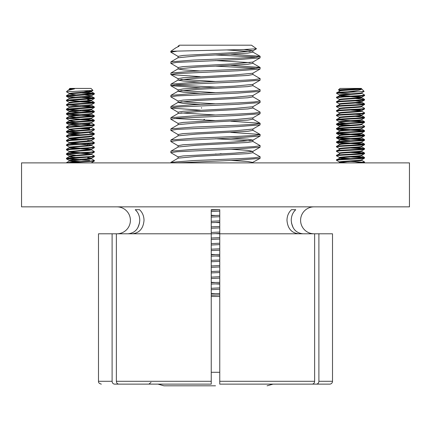 <?xml version="1.0" encoding="UTF-8"?>
<svg xmlns="http://www.w3.org/2000/svg" width="431" height="431" viewBox="0 0 431 431"><rect width="100%" height="100%" fill="white"/><g stroke="black" fill="none" stroke-linecap="round" stroke-linejoin="round"><path stroke-width="0.65" d="M295.741 209.687L291.491 209.687L295.741 209.687C292.821 212.429 291.318 215.979 291.232 220.322C291.927 228.511 295.822 233.004 302.912 233.796M314.07 233.796A13.474 13.474 0 0 1 300.596 220.322A13.474 13.474 0 0 1 314.07 206.848M219.756 233.796L219.756 384.134L312.179 384.134C313.671 383.967 314.49 383.019 314.635 381.295L314.635 233.796L219.756 233.796L219.756 209.687L211.244 209.687L211.244 233.796L98.494 233.796L98.494 381.295L112.108 381.295L112.108 233.796M291.491 209.687C288.565 212.429 287.062 215.979 286.976 220.322C287.671 228.511 291.566 233.004 298.656 233.796M137.139 211.804L135.259 209.687L139.509 209.687C142.435 212.429 143.938 215.979 144.024 220.322C143.329 228.511 139.434 233.004 132.344 233.796M116.93 233.796A13.474 13.474 0 0 0 130.404 220.322A13.474 13.474 0 0 0 116.93 206.848M139.509 209.687L135.259 209.687C138.179 212.429 139.682 215.979 139.768 220.322C139.073 228.511 135.178 233.004 128.088 233.796M135.469 230.763L136.331 229.868M137.796 227.816L139.547 222.946M295.531 230.763L294.669 229.868M293.204 227.816L291.453 222.946M409.45 206.848L21.55 206.848L21.55 162.88L409.45 162.88L409.45 206.848M314.635 233.796L318.892 233.796L318.892 381.295L332.506 381.295A2.839 2.839 0 0 1 329.672 384.134L316.435 384.134L329.672 384.134M293.861 211.804L295.58 209.832M219.756 384.134L219.756 382.378M112.108 381.295C112.254 383.019 113.078 383.967 114.565 384.134L155.812 384.134M157.983 384.134L118.821 384.134L157.983 384.134L163.909 385.804L215.5 385.804M332.506 381.295L332.506 233.796L318.892 233.796M318.892 381.295C318.746 383.019 317.922 383.967 316.435 384.134L275.188 384.134M211.244 381.295L211.244 384.134L118.821 384.134C117.329 383.967 116.51 383.019 116.365 381.295L211.244 381.295L211.244 233.796M116.365 233.796L116.365 381.295M211.244 384.134L211.244 382.378M339.617 90.596L338.507 89.917L340 88.425L361.221 88.425L364.114 91.377L358.333 91.776C348.733 92.336 333.933 92.897 336.923 93.452M338.658 90.009C336.212 89.648 350.683 89.271 358.102 88.878L361.706 89.136C360.332 90.106 355.715 90.984 347.849 91.776C339.703 92.148 336.061 92.52 336.923 92.897M358.102 88.878C350.963 89.459 337.139 90.068 339.768 90.661M361.657 88.878L361.447 88.985C359.298 89.729 336.282 90.472 339.768 91.221L336.649 92.757L336.703 93.376L339.617 95.068M364.114 91.377L361.447 92.897C359.298 93.64 336.282 94.384 339.768 95.127M361.668 92.794L361.447 93.452C359.298 94.195 336.282 94.944 339.768 95.687L345.894 96.345M339.617 99.534L336.703 97.842L336.649 97.223L339.768 95.687M361.598 93.231L364.513 94.922L364.567 95.547L361.447 97.363C359.298 98.106 336.282 98.85 339.768 99.593M361.668 97.261L361.447 97.918C359.298 98.667 336.282 99.41 339.768 100.154L339.553 99.459M355.327 98.58L364.513 99.394L364.518 100.078L361.447 101.829C359.298 102.573 336.282 103.316 339.768 104.06M355.327 100.881L361.668 101.689L361.447 102.384C359.298 103.133 336.282 103.876 339.768 104.62L336.649 106.155L336.703 106.775L339.617 108.467M355.327 103.047L364.513 103.86L364.518 104.544L361.447 106.295C359.298 107.039 336.282 107.782 339.768 108.531M361.668 106.193L361.447 106.856C359.298 107.599 336.282 108.343 339.768 109.086M355.327 109.813L359.82 110.207L361.447 110.762C359.298 111.505 336.282 112.254 339.768 112.997M361.668 110.622L361.447 111.322C359.298 112.065 336.282 112.809 339.768 113.552M355.327 114.28L359.82 114.673L361.447 115.228C359.298 115.971 336.282 116.72 339.768 117.464M361.668 115.093L361.447 115.788C359.298 116.532 336.282 117.275 339.768 118.024L339.553 117.884M345.894 123.147L339.768 122.49C336.282 121.747 359.298 120.998 361.447 120.254L361.447 119.694C359.298 120.443 336.282 121.186 339.768 121.93M339.768 126.956C336.282 126.213 359.298 125.464 361.447 124.721L361.447 124.166C359.298 124.909 336.282 125.653 339.768 126.396M361.598 124.5L364.513 126.191L364.567 126.816L361.447 128.632C359.298 129.375 336.282 130.119 339.768 130.862M361.668 128.53L361.447 129.187C359.298 129.936 336.282 130.679 339.768 131.423M355.327 129.85L364.513 130.663L364.518 131.347L361.447 133.098C359.298 133.842 336.282 134.585 339.768 135.329M361.668 132.996L361.447 133.658C359.298 134.402 336.282 135.145 339.768 135.889M339.617 139.736L336.649 137.985L336.708 137.36L339.553 135.749M355.327 134.316L364.513 135.129L364.518 135.813L361.447 137.564C359.298 138.308 336.282 139.051 339.768 139.8M361.668 137.467L361.447 138.125C359.298 138.868 336.282 139.612 339.768 140.355L336.708 141.826L336.703 142.51L345.894 143.318M355.327 138.782L364.513 139.596L364.518 140.28L361.447 142.031C359.298 142.774 336.282 143.523 339.768 144.266M361.668 141.934L361.447 142.591C359.298 143.334 336.282 144.078 339.768 144.821M355.327 143.248L364.513 144.062L364.518 144.746L361.447 146.497C359.298 147.24 336.282 147.989 339.768 148.733M361.668 146.4L361.447 147.057C359.298 147.801 336.282 148.544 339.768 149.293L336.708 150.764L336.923 151.523C332.522 150.78 361.577 150.036 364.292 149.293L364.567 149.153L364.567 148.593L364.292 148.733C361.577 149.476 332.522 150.22 336.923 150.963M364.518 149.212L361.447 150.963C359.298 151.712 336.282 152.455 339.768 153.199M361.668 150.866L361.447 151.523C359.298 152.267 336.282 153.016 339.768 153.759L336.649 155.295L336.703 155.914L339.617 157.606M355.327 152.181L364.513 152.994L364.518 153.678L361.447 155.435C359.298 156.178 336.282 156.922 339.768 157.665M361.668 155.332L361.447 155.99C359.298 156.733 336.282 157.482 339.768 158.225L345.894 158.883M339.617 162.072L336.703 160.38L336.649 159.761L339.768 158.225M361.668 159.761L361.447 159.901C359.298 160.644 336.282 161.388 339.768 162.131M361.668 159.799L361.447 160.456C359.298 161.205 336.282 161.948 339.768 162.692L340.749 162.88M338.917 162.88L339.768 162.692M340.393 95.262L350.608 96.108M355.327 96.415L361.668 97.223M350.608 96.663L360.828 97.498M350.608 110.067L360.828 110.896M340.393 139.935L350.608 140.775M340.393 157.8L350.608 158.646M340.393 162.266L347.176 162.88M361.598 160.235L364.567 161.997L364.518 162.616L363.058 162.88M364.567 161.997L354.939 162.88M355.327 156.652L364.513 157.46L364.292 158.225C361.577 158.969 332.522 159.712 336.923 160.456M364.567 157.525L364.292 157.665C361.577 158.409 332.522 159.158 336.923 159.901M364.518 153.678L364.292 153.759C361.577 154.503 332.522 155.246 336.923 155.99M364.567 153.059L364.292 153.199C361.577 153.942 332.522 154.686 336.923 155.435M364.518 144.746L364.292 144.821C361.577 145.57 332.522 146.314 336.923 147.057M339.623 144.6L336.649 146.362L336.703 146.982L339.617 148.668M364.567 144.126L364.292 144.266C361.577 145.01 332.522 145.753 336.923 146.497M364.518 140.28L364.292 140.355C361.577 141.099 332.522 141.847 336.923 142.591M364.567 139.66L364.292 139.8C361.577 140.544 332.522 141.287 336.923 142.031M364.518 135.813L364.292 135.889C361.577 136.632 332.522 137.381 336.923 138.125L345.894 138.852M364.567 135.194L364.292 135.329C361.577 136.077 332.522 136.821 336.923 137.564M364.518 131.347L364.292 131.423C361.577 132.166 332.522 132.91 336.923 133.658L345.894 134.386M339.623 131.202L336.708 132.893L336.923 133.658M364.567 130.728L364.292 130.862C361.577 131.606 332.522 132.355 336.923 133.098M364.518 126.876L364.292 126.956C361.577 127.7 332.522 128.443 336.923 129.187L345.894 129.914M339.623 126.736L336.708 128.427L336.923 129.187M364.567 126.256L364.292 126.396C361.577 127.14 332.522 127.888 336.923 128.632M355.327 120.912L364.513 121.725L364.292 122.49C361.577 123.234 332.522 123.977 336.923 124.721L345.894 125.448M339.623 122.269L336.708 123.961L336.923 124.721M364.567 121.79L364.292 121.93C361.577 122.673 332.522 123.417 336.923 124.166M355.327 116.445L364.513 117.259L364.292 118.024C361.577 118.767 332.522 119.511 336.923 120.254L336.708 119.495L339.623 117.803M364.567 117.324L364.292 117.464C361.577 118.207 332.522 118.951 336.923 119.694M361.598 111.101L364.513 112.793L364.292 113.552C361.577 114.301 332.522 115.045 336.923 115.788M339.623 113.331L336.649 115.093L336.703 115.713L339.617 117.399M364.567 112.857L364.292 112.997C361.577 113.741 332.522 114.484 336.923 115.228M361.598 106.635L364.513 108.326L364.292 109.086C361.577 109.83 332.522 110.578 336.923 111.322M339.623 108.865L336.649 110.622L336.703 111.241L339.617 112.933M364.567 108.391L364.292 108.531C361.577 109.275 332.522 110.018 336.923 110.762M364.518 104.544L364.292 104.62C361.577 105.363 332.522 106.107 336.923 106.856M364.567 103.925L364.292 104.06C361.577 104.808 332.522 105.552 336.923 106.295M364.518 100.078L364.292 100.154C361.577 100.897 332.522 101.641 336.923 102.384M339.623 99.933L336.649 101.689L336.703 102.309L339.617 104M364.567 99.459L364.292 99.593C361.577 100.337 332.522 101.086 336.923 101.829M364.518 95.607L364.292 95.687C361.577 96.431 332.522 97.174 336.923 97.918M364.567 94.987L364.292 95.127C361.577 95.871 332.522 96.619 336.923 97.363M350.608 161.436L363.505 162.266M350.608 156.97L363.505 157.8M350.608 152.504L363.505 153.334M350.608 148.038L363.505 148.867M355.327 147.714L364.567 148.593M350.608 143.566L363.505 144.401M337.71 142.165L350.608 143.011M350.608 139.1L363.505 139.935M337.71 137.699L350.608 138.545M350.608 134.634L363.505 135.469M337.71 133.233L350.608 134.073M350.608 130.167L363.505 130.997M337.71 128.767L350.608 129.607M337.71 124.3L350.608 125.141M350.608 121.235L363.505 122.065M337.71 119.829L350.608 120.675M337.71 93.031L350.608 93.872M358.333 91.776L347.849 91.776M69.402 89.104L69.779 88.425L91 88.425L92.961 90.386L66.46 91.776L69.402 93.575M69.235 88.975L74.471 88.878L67.856 90.408L66.46 91.776M69.601 88.878L69.332 89.551M74.471 88.878L69.396 89.513L67.856 90.408M84.304 90.963L90.607 91.544M88.931 90.774L91.383 91.34L73.076 92.897L69.353 93.452L69.332 94.017M85.106 94.928L91.447 95.73M91.447 91.264L91.447 91.819L88.684 92.336L69.396 93.98L66.46 95.687L66.487 96.35L75.673 97.164M69.332 94.055L75.673 94.858M85.106 92.627L94.324 93.452L94.297 94.114L91.383 95.806L73.076 97.363L69.353 97.918L69.332 98.483M91.447 95.768L91.447 96.285L88.684 96.803L69.396 98.446L66.46 100.154L66.433 100.757L69.402 102.508M87.703 99.593L91.383 100.272L73.076 101.829L69.353 102.384L69.332 102.95M91.447 100.197L91.447 100.757L88.684 101.269L73.076 102.384L69.332 102.987M85.106 101.56L94.324 102.384L94.297 103.047L91.383 104.744L73.076 106.295L69.353 106.856L69.332 107.421M91.447 104.663L91.447 105.223L88.684 105.735L69.396 107.384L66.46 109.086L66.487 109.749L75.673 110.562M85.106 106.026L94.303 106.84L94.297 107.518L91.383 109.21L73.076 110.762L69.353 111.322L69.332 111.888M70.172 111.645L80.392 112.48M91.447 109.167L91.447 109.689L88.684 110.207L69.332 111.92M85.106 114.958L94.351 115.831L66.482 118.008L69.396 116.316L88.684 114.673L91.447 114.156L91.447 113.595L69.353 115.788L69.332 116.392L75.673 117.194M94.351 115.831L94.297 116.451L91.383 118.142L69.353 120.254L69.332 120.858L75.673 121.661M91.447 118.105L91.447 118.622L88.684 119.139L73.076 120.254L69.332 120.858M85.106 119.43L94.303 120.238L94.297 120.917L91.383 122.609L73.076 124.166L69.353 124.721L69.332 125.286M70.172 125.049L80.392 125.879M91.447 122.571L91.447 123.088L88.684 123.605L69.396 125.249L66.46 126.956L66.433 127.554L69.402 129.311M91.383 123.018L94.351 124.764L94.297 125.383L91.383 127.075L69.353 129.187L69.332 129.79L75.673 130.593M91.447 127.037L91.447 127.554L88.684 128.072L73.076 129.187L69.332 129.79M91.383 127.484L94.351 129.23L94.297 129.85L91.383 131.541L69.353 133.658L69.332 134.256L75.673 135.065M70.172 133.982L80.392 134.817M91.447 131.503L91.447 132.026L88.684 132.538L69.332 134.256M89.621 133.098L94.351 133.696L94.297 134.321L91.383 136.013L69.353 138.125L69.332 138.723L75.673 139.531M70.172 138.448L80.392 139.283M91.447 135.97L91.447 136.492L88.684 137.004L69.332 138.723M91.383 136.417L94.351 138.168L94.297 138.787L91.383 140.479L69.353 142.591L69.332 143.189L75.673 143.997M70.172 142.914L80.392 143.749M91.447 140.398L91.447 140.959L88.684 141.476L69.332 143.189M80.392 144.31L87.703 144.821M87.703 144.266L91.426 144.821L88.684 145.382L69.353 147.057L69.332 147.661L75.673 148.463M70.172 147.38L80.392 148.216M85.106 148.533L91.383 149.412L69.353 151.523L69.332 152.127L75.673 152.93M91.447 144.902L91.447 145.425L88.684 145.942L73.076 147.057L69.332 147.661M80.392 148.776L90.607 149.616M70.172 151.847L80.392 152.682M85.106 153L91.383 153.878L69.353 155.99L69.332 156.593L75.673 157.396M91.447 149.374L91.447 149.891L88.684 150.408L73.076 151.523L69.332 152.127M80.392 153.242L90.607 154.082M91.447 153.802L91.447 154.357L88.684 154.874L73.076 155.99L69.332 156.593M91.383 154.287L94.351 156.033L94.297 156.652L91.383 158.344L73.076 159.901L69.353 160.456L69.332 161.022M70.172 160.785L80.392 161.62M91.447 158.306L91.447 158.823L88.684 159.341L69.396 160.984L75.673 161.867M87.703 100.154L90.607 100.477M87.703 140.355L90.607 140.684M87.703 157.665L91.447 158.269M87.703 158.225L90.607 158.549M91.383 158.753L94.324 160.456L94.351 161.059L91.21 162.88M94.297 161.119L68.696 162.88M94.351 160.499L90.86 161.016L71.158 162.131L66.433 162.88M94.297 156.652L66.46 158.78L75.673 159.702M80.392 159.944L89.621 160.456M94.351 156.033L90.86 156.55L71.158 157.665L66.482 158.209L66.433 158.823M67.495 158.549L80.392 159.384M91.383 149.821L94.324 151.523L94.297 152.186L66.46 154.314L75.673 155.235M94.351 151.567L90.86 152.084L71.158 153.199L66.482 153.743L66.433 154.357M91.383 145.349L94.324 147.057L94.297 147.72L66.46 149.848L69.402 151.647M94.351 147.1L90.86 147.617L71.158 148.733L66.482 149.277L66.433 149.891M91.383 140.883L94.324 142.591L94.297 143.254L66.46 145.382L69.402 147.176M94.351 142.634L71.158 144.266L66.482 144.811L66.433 145.425M94.297 138.787L66.46 140.915L69.402 142.709M94.351 138.168L71.158 139.8L66.482 140.344L66.433 140.959M94.297 134.321L66.46 136.449L69.402 138.243M94.351 133.696L90.86 134.213L71.158 135.329L66.482 135.873L66.433 136.492M94.297 129.85L66.46 131.983L75.673 132.899M94.351 129.23L90.86 129.747L71.158 130.862L66.482 131.407L66.433 132.026M67.495 131.746L80.392 132.581M94.297 125.383L66.433 127.554M80.392 128.675L89.621 129.187M94.351 124.764L66.482 126.94M85.106 128.363L89.621 128.632M94.297 120.917L66.46 123.045L75.673 123.966M80.392 124.209L93.29 125.049M94.351 120.297L90.86 120.815L71.158 121.93L66.482 122.474L66.433 123.088M67.495 122.813L80.392 123.649M85.106 123.896L89.621 124.166M94.297 116.451L66.46 118.579L69.402 120.378M80.392 119.737L93.29 120.578M66.482 118.008L66.433 118.622M67.495 118.347L80.392 119.182M85.106 110.492L94.303 111.306L94.297 111.985L66.46 114.113L75.673 115.029M80.392 115.271L93.29 116.111M94.351 111.365L71.158 112.997L66.482 113.542L66.433 114.156M67.495 113.881L80.392 114.716M94.297 107.518L66.433 109.689M80.392 110.805L93.29 111.645M94.351 106.899L66.482 109.075M67.495 109.415L80.392 110.244M94.297 103.047L66.46 105.18L69.402 106.974M80.392 106.338L93.29 107.179M94.351 102.427L90.86 102.944L71.158 104.06L66.482 104.604L66.433 105.223M67.495 104.943L80.392 105.778M85.106 97.094L94.303 97.907L94.297 98.58L66.433 100.757M80.392 101.872L93.29 102.713M94.351 97.961L66.482 100.137M67.495 100.477L80.392 101.312M94.297 94.114L66.433 96.285M80.392 97.406L93.29 98.246M94.351 93.495L66.482 95.671M80.392 92.94L93.29 93.78M215.5 153.986L216.394 154.034M220.219 153.678L221.825 153.765M252.916 50.842L252.916 52.173L247.906 53.105L215.5 54.969L256.677 57.059M230.774 54.209L260.076 56.256L260.076 57.862L237.837 59.618L176.812 62.409L170.832 63.341L178.197 67.656M260.168 56.364L254.188 57.291L237.837 58.223L193.163 60.087L170.924 61.838L170.832 63.341M219.756 294.89L211.244 295.246M219.756 293.495L211.244 293.85M219.756 283.722L211.244 284.077M219.756 282.327L211.244 282.682M219.756 272.559L211.244 272.909M219.756 271.158L211.244 271.514M219.756 255.772L215.5 255.982L219.756 256.159M219.756 261.391L211.244 261.741M219.756 259.995L211.244 260.346M219.756 250.222L211.244 250.578M219.756 248.827L211.244 249.183M219.756 233.435L215.5 233.645L219.756 233.823M219.756 239.054L211.244 239.41M219.756 237.659L211.244 238.014M219.756 222.267L215.5 222.482L219.756 222.655M219.756 227.886L211.244 228.241M219.756 226.49L211.244 226.846M219.756 216.718L211.244 217.073M219.756 215.322L211.244 215.678M252.803 152.552L260.076 156.765L260.076 158.371L237.837 160.127L177.27 162.88M260.168 156.868L254.188 157.8L237.837 158.732L193.163 160.591L170.924 162.347L170.832 162.88M252.803 141.39L260.076 145.597L260.076 147.203L237.837 148.959L176.812 151.75L170.832 152.682L178.197 156.997M260.168 145.705L254.188 146.632L237.837 147.564L193.163 149.428L170.924 151.179L170.832 152.682M230.774 132.382L260.076 134.429L260.076 136.034L237.837 137.791L176.812 140.587L170.832 141.513L178.197 145.829M260.168 134.537L254.188 135.463L237.837 136.395L193.163 138.259L170.924 140.01L170.832 141.513M230.774 121.213L260.076 123.261L260.076 124.871L237.837 126.622L176.812 129.419L170.832 130.345L178.197 134.661M260.168 123.368L254.188 124.3L237.837 125.227L193.163 127.091L170.924 128.847L170.832 130.345M252.803 107.885L260.076 112.092L260.076 113.703L237.837 115.46L176.812 118.25L170.832 119.182L178.197 123.498M260.168 112.2L254.188 113.132L237.837 114.059L193.163 115.923L170.924 117.679L170.832 119.182M252.803 96.716L260.076 100.924L260.076 102.535L237.837 104.291L176.812 107.082L170.832 108.014L200.226 110.169M260.168 101.032L254.188 101.964L237.837 102.896L193.163 104.755L170.924 106.511L170.832 108.014M252.803 85.548L260.076 89.761L260.076 91.367L237.837 93.123L176.812 95.914L170.832 96.846L178.197 101.161M260.168 89.864L254.188 90.796L237.837 91.728L193.163 93.586L170.924 95.343L170.832 96.846M252.803 74.38L260.076 78.593L260.076 80.198L237.837 81.955L176.812 84.745L170.832 85.677L200.226 87.832M260.168 78.695L254.188 79.627L237.837 80.559L193.163 82.418L170.924 84.174L170.832 85.677M252.916 62.01L252.916 63.341L247.906 64.273L215.5 66.132L256.677 68.227M230.774 65.372L260.076 67.425L260.076 69.03L237.837 70.786L176.812 73.577L170.924 74.617L200.226 76.664M260.168 67.532L254.188 68.459L237.837 69.391L193.163 71.25L170.924 73.006L170.832 74.509M211.244 254.409L215.5 254.586L211.244 254.796M174.323 118.482L215.5 120.578L183.094 122.436L178.084 123.368L178.084 124.699M174.323 84.977L215.5 87.073L183.094 88.937L178.084 89.864L178.084 91.2M244.075 49.517L252.916 50.777M256.499 48.768L251.499 45.196L179.501 45.196L178.084 46.187L179.124 46.187L175.886 47.798L170.832 51.267L243.973 49.522L256.499 48.768L252.803 50.906L234.211 52.641L183.094 55.432L178.084 56.364L178.084 57.695M227.072 49.958L249.991 51.478M260.076 57.862L252.803 62.075L234.211 63.81L183.094 66.6L178.084 67.532L178.084 68.928L183.094 69.854L200.226 70.959M215.5 60.55L249.991 62.646M260.076 69.03L252.803 73.243L234.211 74.972L183.094 77.769L178.084 78.695L178.084 80.091L183.094 81.023L200.226 82.127M252.916 73.178L252.916 74.509L247.906 75.441L196.789 78.232L178.084 80.091M260.076 80.198L252.803 84.411L234.211 86.141L215.5 87.073M252.916 84.341L252.916 85.677L247.906 86.609L196.789 89.4L178.197 91.135L170.924 95.343M260.076 91.367L252.803 95.574L234.211 97.309L183.094 100.1L178.084 101.032L178.084 102.368M252.916 95.51L252.916 96.846L247.906 97.778L196.789 100.568L178.197 102.303L170.924 106.511M260.076 102.535L252.803 106.743L234.211 108.477L183.094 111.268L178.084 112.2L178.084 113.531M252.916 106.678L252.916 108.014L247.906 108.941L196.789 111.737L178.197 113.466L170.924 117.679M260.076 113.703L252.803 117.911L234.211 119.646L215.5 120.578M252.916 117.846L252.916 119.182L247.906 120.109L196.789 122.9L178.197 124.634L170.924 128.847M260.076 124.871L252.803 129.079L234.211 130.814L183.094 133.605L178.084 134.537L178.084 135.867M252.916 129.014L252.916 130.345L247.906 131.277L196.789 134.068L178.197 135.803L170.924 140.01M230.774 138.087L247.906 139.186L252.916 140.118M260.076 136.034L252.803 140.247L234.211 141.982L183.094 144.773L178.084 145.705L178.084 147.036M215.5 138.723L249.991 140.818M252.916 140.183L252.916 141.513L247.906 142.445L196.789 145.236L178.197 146.971L170.924 151.179M230.774 149.255L247.906 150.354L252.803 151.416L234.211 153.145L183.094 155.941L178.084 156.868L178.084 158.204M252.916 151.351L252.916 152.682L247.906 153.614L196.789 156.405L178.197 158.139L170.924 162.347M230.774 160.424L247.906 161.523L252.916 162.455M260.076 158.371L251.752 162.88M219.756 209.703L211.244 210.129M219.756 211.098L211.244 211.524M219.756 220.871L211.244 221.297M219.756 232.04L211.244 232.465M219.756 243.208L211.244 243.628M219.756 244.603L211.244 245.029M219.756 254.376L215.5 254.586M219.756 265.544L211.244 265.965M219.756 266.94L211.244 267.36M219.756 276.707L211.244 277.133M219.756 278.108L211.244 278.528M219.756 287.876L211.244 288.301M215.5 283.9L219.756 284.115M219.756 289.271L211.244 289.697M179.124 46.187L175.886 47.798M215.5 54.969L196.789 55.895L178.084 57.759M215.5 66.132L196.789 67.064L178.084 68.928M181.009 79.396L215.5 81.491M181.009 90.564L215.5 92.654M178.084 91.259L183.094 92.191L200.226 93.295M181.009 101.732L215.5 103.823M178.084 102.427L183.094 103.359L200.226 104.458M181.009 112.9L215.5 114.991M211.244 215.29L215.5 215.5M215.5 222.482L211.244 222.692M215.5 233.645L211.244 233.861M215.5 255.982L211.244 256.192M211.244 282.294L215.5 282.504M211.244 293.463L215.5 293.673M211.244 296.463L219.756 296.463M170.369 385.804L163.909 385.804M176.543 51.267L170.832 52.173L178.197 56.488M219.756 381.295L314.635 381.295M211.244 372.292L219.756 372.292M98.494 381.295C98.306 382.615 99.254 383.563 101.328 384.134M150.995 382.378L148.9 384.134M339.553 90.521L339.553 91.081M339.553 94.987L339.553 95.547M339.553 103.925L339.553 104.48M339.553 108.391L339.553 108.908M339.553 112.857L339.553 113.418M339.553 117.324L339.553 117.841M339.553 121.79L339.553 122.307M339.553 126.256L339.553 126.779M339.553 130.728L339.553 131.245M339.553 135.194L339.553 135.711M339.553 139.66L339.553 140.215M339.553 144.126L339.553 144.644M339.553 148.593L339.553 149.153M339.553 153.059L339.553 153.619M339.553 157.525L339.553 158.085M339.553 161.997L339.553 162.552M364.513 157.46L361.598 155.769M364.513 152.994L361.598 151.303M364.513 148.528L361.598 146.836M364.513 144.062L361.598 142.37M364.513 139.596L361.598 137.904M364.513 135.129L361.598 133.438M364.513 130.663L361.598 128.966M364.513 121.725L361.598 120.033M364.513 117.259L361.598 115.567M364.513 103.86L361.598 102.169M364.513 99.394L361.598 97.697M364.055 162.88L364.518 162.616M361.604 159.836L364.518 158.145M339.617 153.14L336.703 151.448M339.617 144.202L336.703 142.51M339.617 135.269L336.703 133.578M339.617 130.803L336.703 129.111M339.617 126.337L336.703 124.645M361.604 124.101L364.518 122.409M339.617 121.871L336.703 120.179M361.604 119.635L364.518 117.943M361.604 115.169L364.518 113.477M361.604 110.702L364.518 109.011M66.482 162.676L69.396 160.984M66.482 158.209L69.396 156.518M66.482 153.743L69.396 152.051M66.482 149.277L69.396 147.585M66.482 144.811L69.396 143.119M66.482 140.344L69.396 138.653M66.482 135.873L69.396 134.186M94.303 133.642L91.383 131.951M66.482 131.407L69.396 129.715M66.482 122.474L69.396 120.782M94.303 120.238L91.383 118.552M94.303 115.772L91.383 114.08M66.482 113.542L69.396 111.85M94.303 111.306L91.383 109.614M94.303 106.84L91.383 105.148M66.482 104.604L69.396 102.917M94.303 102.373L91.383 100.682M94.303 97.907L91.383 96.215M94.303 93.441L91.383 91.749M69.402 160.58L66.487 158.888M69.402 156.114L66.487 154.422M91.383 153.878L94.297 152.186M91.383 149.412L94.297 147.72M91.383 144.945L94.297 143.254M69.402 133.777L66.487 132.085M69.402 124.845L66.487 123.153M69.402 115.907L66.487 114.215M91.383 113.676L94.297 111.985M69.402 111.44L66.487 109.749M91.383 100.272L94.297 98.58M69.402 98.042L66.487 96.35M91.383 91.34L92.945 90.435M201.541 108.203L201.541 107.642M203.173 120.06L204.51 119.285M252.916 162.514L252.916 162.88M178.084 46.187L178.084 46.526M273.017 384.134L267.091 385.804M178.197 78.825L170.924 74.617M178.197 89.993L170.924 85.785M178.197 112.329L170.924 108.116M252.803 151.416L260.076 147.203M260.076 56.256L252.803 52.049M170.924 61.838L178.197 57.63M260.076 67.425L252.803 63.212M170.924 73.006L178.197 68.798M170.924 84.174L178.197 79.967M260.076 123.261L252.803 119.053M260.076 134.429L252.803 130.221M170.832 52.173L170.832 51.267"/></g></svg>
